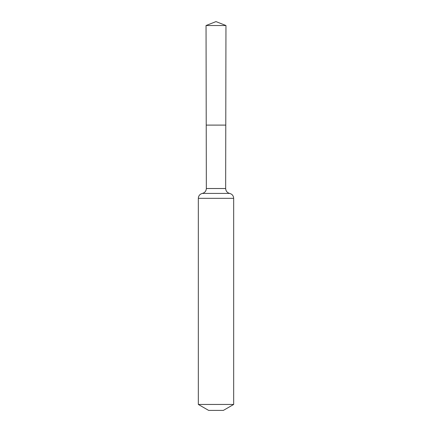 <?xml version="1.0" encoding="UTF-8"?>
<svg xmlns="http://www.w3.org/2000/svg" width="432" height="432" viewBox="0 0 432 432"><rect width="100%" height="100%" fill="white"/><g stroke="black" fill="none" stroke-linecap="round" stroke-linejoin="round"><path stroke-width="0.65" d="M225.661 188.509L225.774 125.102L206.226 125.102L206.042 25.526L225.958 25.526L225.774 125.102L206.226 125.102L206.339 188.509L225.661 188.509C225.833 191.09 227.167 192.731 229.667 193.423C232.162 194.108 233.496 195.745 233.674 198.326L233.674 404.449L223.366 410.4L208.634 410.4L198.326 404.449L233.674 404.449M216 125.102L225.774 125.102L225.958 25.526L216 21.6L206.042 25.526M198.326 404.449L198.326 198.326L233.674 198.326M198.326 198.326C198.504 195.745 199.838 194.108 202.333 193.423L229.667 193.423M202.333 193.423C204.833 192.731 206.167 191.09 206.339 188.509M216 21.6L225.958 25.526"/></g></svg>
